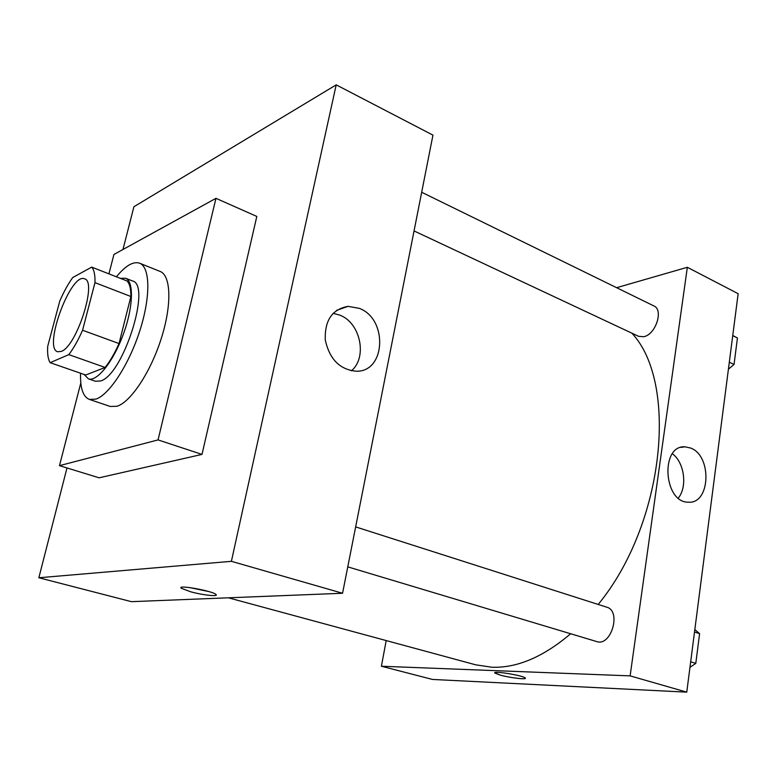 <?xml version="1.0" encoding="UTF-8"?>
<svg xmlns="http://www.w3.org/2000/svg" width="777" height="777" viewBox="0 0 777 777"><rect width="100%" height="100%" fill="white"/><g stroke="black" fill="none" stroke-linecap="round" stroke-linejoin="round"><path stroke-width="1.17" d="M61.266 351.408L57.663 351.758C42.822 348.047 70.882 272.028 84.567 278.846C97.504 281.216 76.67 346.445 61.266 351.408M82.576 330.254L94.969 282.634C95.202 274.971 94.114 269.794 91.705 267.113L72.717 277.554C68.104 283.974 63.782 291.812 59.771 301.058L47.718 346.289C47.251 353.933 48.067 359.401 50.155 362.684L68.803 354.633C73.65 348.232 78.234 340.103 82.576 330.254L119.027 343.551L130.895 296.513L94.969 282.634M50.155 362.684L85.713 375.009L105.138 367.453L68.803 354.633M91.705 267.113L127.078 280.983C129.681 283.712 130.954 288.889 130.895 296.513M119.027 343.551C114.705 353.234 110.081 361.198 105.138 367.453M84.091 374.456L88.364 378.826C96.853 382.129 113.228 361.781 123.222 334.528C133.323 307.323 134.091 281.216 125.495 278.215L120.386 278.36M125.495 278.215L132.42 280.934C151.806 284.693 123.145 375.291 100.515 380.983L95.396 381.254L88.364 378.826M116.404 276.797C125.515 265.656 133.246 261.121 139.598 263.199C150.194 267.084 150.796 296.532 139.918 330.439C129.137 364.345 109.314 394.765 95.911 399.125L89.336 399.407C83.032 396.785 80.109 388.063 80.565 373.232M139.598 263.199L160.101 271.426C171.027 275.456 172.028 304.798 161.295 338.422C150.689 372.047 130.73 402.088 117.016 406.264L110.266 406.468L89.336 399.407M108.926 273.873L113.928 254.458L215.957 198.329L158.052 439.908L59.479 465.656L80.808 382.925M215.957 198.329L256.818 216.433L202.001 454.409L158.052 439.908M202.001 454.409L99.145 477.806L59.479 465.656M66.987 467.958L38.85 577.758L231.4 561.324L336.198 84.858L133.916 206.74L122.96 249.495M336.198 84.858L432.954 135.13L342.56 593.259L131.42 601.67L38.85 577.758M190.695 591.792L181.371 588.315C175.874 584.343 212.306 590.782 215.899 594.424C219.269 596.911 202.952 595.182 190.695 591.792M342.56 593.259L231.4 561.324M359.246 308.343C387.937 318.803 385.887 371.804 356.497 371.241C339.976 369.784 329.574 359.372 325.291 340.015C324.533 320.512 332.109 309.285 348.018 306.352L359.246 308.343M351.379 370.833C367.686 357.342 360.479 322.737 339.753 315.103L333.09 313.316M189.423 587.538L208.702 591.54M631.866 333.158C678.612 382.818 664.539 523.921 598.193 604.448M570.648 633.75C543.327 656.953 517.074 668.123 491.89 667.239L475.699 664.821L228.38 597.804M347.775 566.86L596.697 641.569C611.13 646.882 621.649 610.916 606.788 607.196L355.652 526.903M421.688 192.269L653.865 305.924C663.811 309.8 655.701 334.615 643.783 336.713L638.616 336.334L414.054 230.934M686.761 692.142L432.507 679.448L381.39 666.239L386.198 640.569L381.39 666.239L630.118 675.873L687.334 267.298L616.637 287.694L687.334 267.298L738.15 293.696L686.761 692.142L630.118 675.873L687.334 267.298M689.957 667.336L695.794 663.383L699.601 633.634L694.832 629.574M695.794 663.383L690.675 661.829M699.601 633.634L694.521 631.992M728.418 369.162L734.042 364.471L737.441 337.966L732.76 335.518M734.042 364.471L729.312 362.199M737.441 337.966L732.74 335.645M494.794 672.804L500.359 675.135C509.45 677.661 525.621 679.71 525.378 678.272M500.359 675.145L494.968 673.125C491.171 670.308 523.038 675.388 525.213 677.962C527.787 679.914 510.275 677.903 500.359 675.145M381.39 666.239L630.118 675.873M690.607 448.028C712.227 455.71 710.489 504.127 688.422 502.185C663.587 502.836 660.062 445.075 684.916 446.814L690.607 448.028M678.302 498.057C687.645 486.771 684.382 462.373 672.406 453.768M348.018 306.352L336.47 310.431M181.371 588.315L181.604 587.315M684.916 446.814L680.837 447.406"/></g></svg>
